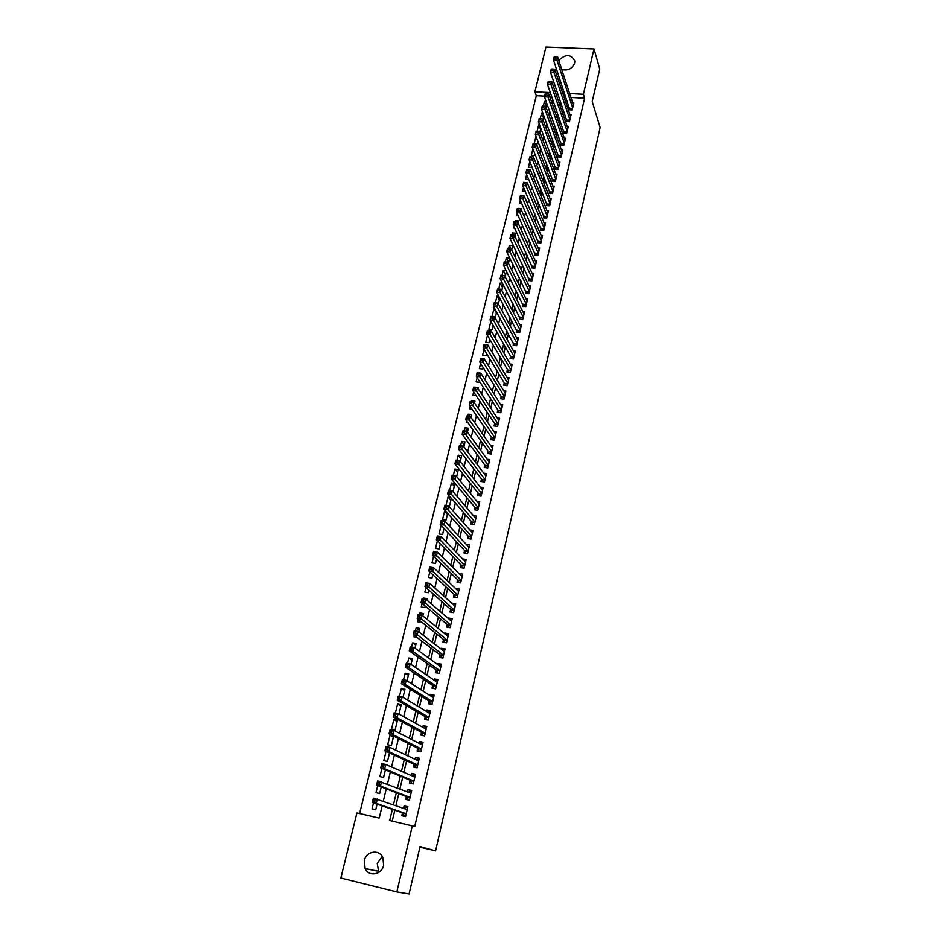 <?xml version="1.0" encoding="UTF-8"?>
<svg xmlns="http://www.w3.org/2000/svg" width="941" height="941" viewBox="0 0 941 941"><rect width="100%" height="100%" fill="white"/><g stroke="black" fill="none" stroke-linecap="round" stroke-linejoin="round"><path stroke-width="1.41" d="M558.778 60.459C565.694 53.825 571.034 54.025 574.798 61.059L574.645 63.165C572.222 68.799 567.929 70.916 561.753 69.54M378.741 872.389L377.247 863.462L382.246 856.428M383.61 865.308C381.764 874.824 368.801 877.083 365.108 868.567L364.308 860.627C366.214 851.029 379.341 848.9 382.916 857.651L383.61 865.308M544.639 96.147L536.346 95.711L534.911 91.806L545.956 47.05L594.006 48.979L599.746 69.069L592.23 101.581L600.146 127.541L435.601 850.887L420.062 846.547L409.1 893.95L396.855 891.915L340.854 878L356.921 812.906L379.199 818.07L382.152 805.872M536.346 95.711L359.615 813.53M569.399 107.721L568.917 109.768L572.21 109.944L573.857 102.945L572.693 102.887M566.635 119.425L566.141 121.483L569.446 121.671L571.105 114.626L569.905 114.567M563.847 131.199L563.353 133.269L566.658 133.469L568.329 126.376L567.117 126.306M561.036 143.044L560.542 145.126L563.859 145.337L565.541 138.209L564.294 138.127M558.213 154.959L557.719 157.053L561.048 157.276L562.742 150.101L561.459 150.019M555.378 166.957L554.872 169.062L558.213 169.298L559.919 162.075L558.613 161.993M552.52 179.025L552.014 181.143L555.355 181.39L557.072 174.12L555.731 174.026M549.65 191.176L549.144 193.305L552.485 193.552L554.214 186.247L552.849 186.142M546.756 203.397L546.239 205.538L549.603 205.797L551.332 198.445L549.932 198.339M543.839 215.689L543.333 217.853L546.697 218.124L548.438 210.713L547.003 210.608M540.91 228.063L540.393 230.239L543.769 230.521L545.521 223.076L544.051 222.946M537.958 240.52L537.44 242.707L540.828 243.001L542.592 235.497L541.087 235.379M534.994 253.047L534.476 255.258L537.864 255.552L539.64 248.012L538.099 247.871M532.006 265.668L531.489 267.879L534.888 268.197L536.676 260.598L535.088 260.457M529.007 278.36L528.477 280.583L531.888 280.912L533.688 273.266L532.053 273.113M525.984 291.134L525.443 293.38L528.866 293.71L530.677 286.029L528.995 285.864M522.937 303.99L522.396 306.248L525.819 306.601L527.654 298.862L525.925 298.685M519.867 316.929L519.338 319.199L522.761 319.564L524.607 311.777L522.82 311.589M516.785 329.95L516.244 332.244L519.691 332.62L521.537 324.774L519.703 324.574M513.68 343.065L513.139 345.371L516.585 345.747L518.456 337.854L516.562 337.654M510.563 356.263L510.01 358.58L513.468 358.968L515.35 351.028L513.386 350.805M507.422 369.542L506.87 371.871L510.328 372.283L512.222 364.285L510.198 364.049M504.247 382.905L503.694 385.257L507.175 385.681L509.069 377.635L506.987 377.376M501.071 396.361L500.506 398.725L503.988 399.16L505.905 391.068L503.741 390.797M497.86 409.911L497.295 412.287L500.788 412.734L502.717 404.583L500.471 404.301M494.637 423.544L494.06 425.944L497.566 426.402L499.506 418.192L497.177 417.898M491.378 437.271L490.814 439.682L494.319 440.153L496.272 431.895L493.86 431.578M488.108 451.092L487.532 453.515L491.061 454.009L493.013 445.681L490.508 445.34M484.815 465.007L484.239 467.442L487.767 467.948L489.743 459.573L487.132 459.208M481.498 479.004L480.922 481.463L484.462 481.98L486.45 473.546L483.721 473.158M478.169 493.108L477.581 495.578L481.122 496.107L483.133 487.614L480.286 487.203M474.805 507.305L474.217 509.799L477.769 510.328L479.781 501.788L476.816 501.341M471.417 521.585L470.829 524.102L474.393 524.655L476.417 516.056L473.299 515.574M468.018 535.982L467.418 538.511L470.994 539.075L473.029 530.406L469.759 529.901M464.583 550.461L463.984 553.014L467.571 553.59L469.618 544.874L466.171 544.321M461.125 565.047L460.525 567.611L464.113 568.211L466.195 559.425L462.596 558.872M457.655 579.738L457.044 582.314L460.643 582.926L462.737 574.092L459.09 573.657M454.15 594.524L453.538 597.123L457.15 597.747L459.255 588.843L455.573 588.537M450.633 609.415L450.01 612.026L453.633 612.673L455.75 603.71L452.021 603.522M447.081 624.412L446.457 627.047L450.08 627.706L452.221 618.672L448.586 618.025L448.457 618.613M443.505 639.504L442.87 642.162L446.516 642.832L448.657 633.74L445.022 633.081L444.858 633.799M439.906 654.713L439.271 657.383L442.917 658.077L445.081 648.914L441.435 648.243L441.235 649.102M436.283 670.027L435.648 672.721L439.306 673.427L441.482 664.205L437.824 663.499L437.577 664.522M432.625 685.448L431.99 688.153L435.659 688.871L437.847 679.59L434.177 678.873L433.907 680.037M428.955 700.974L428.308 703.703L431.99 704.444L434.189 695.093L430.519 694.364L430.202 695.67M425.25 716.607L424.603 719.359L428.284 720.112L430.507 710.702L426.826 709.949L426.485 711.42M421.521 732.369L420.862 735.133L424.567 735.897L426.802 726.417L423.109 725.652L422.721 727.275M417.769 748.224L417.11 751.012L420.815 751.8L423.074 742.249L419.368 741.473L418.945 743.249M417.122 767.456L415.416 767.08L417.028 767.821L419.31 758.199L415.593 757.399L415.134 759.34M410.17 780.301L409.5 783.124L413.228 783.947L415.522 774.255L411.793 773.443L411.299 775.537M406.336 796.509L405.665 799.356L409.406 800.191L411.699 790.428L407.971 789.605L407.429 791.863M373.495 802.896L372.036 808.872L375.741 809.731L377.094 804.132M377.717 785.57L375.988 792.675L379.67 793.498L381.27 786.935M381.905 768.385L379.905 776.584L383.587 777.395L385.422 769.856M386.069 751.318L383.799 760.61L387.469 761.41L389.527 752.918M393.397 737.003L389.974 735.286L387.668 744.754L391.327 745.531L393.609 736.109M397.173 721.429L393.797 719.606L391.503 729.004L395.149 729.769L397.443 720.359L393.797 719.606M400.937 705.962L397.596 704.033L395.396 713.031M404.665 690.612L401.36 688.577L399.466 696.34M408.37 675.356L405.1 673.227L403.501 679.778M412.04 660.217L408.817 657.982L407.512 663.334M415.699 645.173L412.511 642.832L411.488 647.02M419.321 630.247L416.169 627.8L415.428 630.823M414.311 635.434L413.969 636.81L416.839 637.339M422.921 615.402L419.804 612.873L419.345 614.755M418.227 619.378L417.628 621.813L421.203 622.472L421.356 621.872M424.579 599.029L423.426 598.041L423.238 598.794M422.109 603.428L421.262 606.933L424.826 607.557L425.203 606.028M425.967 587.607L424.861 592.136L428.426 592.759L429.025 590.301M429.79 571.893L428.437 577.456L431.99 578.056L432.813 574.692M433.601 556.296L431.99 562.871L435.542 563.459L436.577 559.189M437.365 540.804L435.53 548.38L439.059 548.956L440.306 543.804M441.117 525.443L439.035 533.994L442.552 534.547L444.023 528.536M447.457 514.351L444.587 511.175L442.517 519.703L446.034 520.244L447.704 513.374M450.88 500.306L448.034 497.036L445.975 505.482M454.268 486.344L451.457 482.992L449.669 490.332M457.632 472.476L454.856 469.041L453.339 475.276M460.972 458.702L458.243 455.185L456.985 460.337M464.301 445.022L461.596 441.411L460.596 445.505M467.595 431.437L464.925 427.743L464.184 430.766M469.818 416.416L468.23 414.158L467.748 416.145M466.595 420.886L466.254 422.297L467.736 422.485M472.253 401.736L471.523 400.654L471.288 401.619M470.135 406.371L469.559 408.747L471.982 409.053M473.641 391.95L472.829 395.291L476.134 395.69M477.134 377.647L476.087 381.917L479.522 382.328L479.698 381.623M480.592 363.426L479.334 368.625L482.757 369.037L483.121 367.496M484.039 349.311L482.545 355.427L485.956 355.816L486.532 353.463M487.45 335.302L485.744 342.312L489.144 342.7L489.92 339.525M493.249 325.809L490.814 321.504L488.92 329.291L492.319 329.656L493.284 325.68M496.366 312.988L493.954 308.613L492.072 316.341L495.46 316.694L496.613 311.942M499.459 300.25L497.083 295.803L495.378 302.755M502.529 287.581L500.177 283.065L498.73 289.028M505.588 275.007L503.259 270.42L502.059 275.384M508.622 262.504L506.329 257.846L505.352 261.833M510.916 248.577L509.375 245.354L508.634 248.377M513.421 235.144L512.398 232.945L511.892 235.015M515.95 221.805L515.397 220.606L515.127 221.735M513.951 226.569L513.598 228.004L514.656 228.087M517.162 213.384L516.597 215.701L518.268 215.83M520.349 200.292L519.585 203.468L521.82 203.644M523.525 187.283L522.537 191.317L525.337 191.529M526.678 174.367L525.478 179.249L528.783 179.46M529.795 161.534L528.407 167.251L531.7 167.474L531.888 166.686M532.912 148.784L531.312 155.324L534.594 155.536L534.97 154.006M537.958 141.668L535.923 136.386L534.206 143.467L537.476 143.667L538.029 141.409M540.804 129.999L538.793 124.647L537.193 131.199M543.616 118.39L541.628 112.991L540.263 118.59M551.708 96.511L549.603 96.394M393.444 736.015L389.974 735.286M398.96 714.066L401.219 704.774L397.596 704.033M403.019 697.387L404.983 689.294L401.36 688.577M407.03 680.849L408.712 673.921L405.1 673.227M411.017 664.417L412.417 658.665L408.817 657.982M414.981 648.126L416.098 643.503L412.511 642.832M418.91 631.94L419.757 628.459L416.169 627.8M422.803 615.885L423.379 613.508L419.804 612.873M426.685 599.946L426.991 598.664L423.426 598.041M445.905 511.375L444.587 511.175M448.598 505.905L449.48 506.035L451.362 498.318M450.586 497.413L448.034 497.036M452.997 491.578L454.95 483.498L451.457 482.992M456.644 476.534L458.349 469.535L454.856 469.041M460.267 461.608L461.713 455.667L458.243 455.185M463.866 446.787L465.066 441.882L461.596 441.411M467.442 432.06L468.383 428.202L464.925 427.743M470.994 417.451L471.688 414.605L468.23 414.158M474.523 402.936L474.97 401.089L471.523 400.654M478.016 388.527L478.228 387.668L477.393 387.574M494.848 308.707L493.954 308.613M498.307 303.79L499.93 298.285M498.695 295.968L497.083 295.803M501.835 290.44L503.223 284.723M502.482 283.288L500.177 283.065M505.152 276.807L506.493 271.255M506.223 270.69L503.259 270.42M508.434 263.268L509.681 258.152L506.329 257.846M511.704 249.824L512.716 245.648L509.375 245.354M514.939 236.473L515.727 233.227L512.398 232.945M518.162 223.205L518.726 220.888L515.397 220.606M521.361 210.031L521.702 208.62L518.385 208.349M539.758 131.846L541.063 128.882M539.487 124.694L538.793 124.647M543.157 120.166L544.086 116.449M542.839 113.049L541.628 112.991M546.203 107.721L547.086 104.086M546.156 101.487L544.451 101.393L543.322 106.074M392.35 809.366L389.692 820.493L414.722 826.492L584.643 98.205L570.928 97.499M565.906 97.241L564.929 97.194L564.576 98.676M562.506 107.356L561.718 110.638M559.672 119.26L558.848 122.671M556.813 131.234L555.966 134.775M553.931 143.291L553.061 146.961M551.038 155.418L550.132 159.229M548.133 167.627L547.192 171.568M545.192 179.907L544.227 183.989M542.251 192.27L541.24 196.493M539.275 204.715L538.24 209.078M536.288 217.23L535.217 221.735M533.288 229.827L532.171 234.485M530.254 242.519L529.113 247.318M527.219 255.282L526.031 260.234M524.149 268.126L522.937 273.231M521.067 281.065L519.808 286.311M517.962 294.074L516.668 299.485M514.833 307.178L513.504 312.741M511.681 320.363L510.328 326.08M508.516 333.643L507.117 339.513M505.329 347.006L503.894 353.04M502.118 360.462L500.647 366.661M498.895 374L497.366 380.364M495.636 387.633L494.084 394.161M492.366 401.36L490.767 408.065M489.073 415.169L487.426 422.05M485.744 429.084L484.062 436.13M482.404 443.082L480.686 450.316M479.04 457.185L477.275 464.595M475.652 471.382L473.852 478.969M472.253 485.674L470.394 493.449M468.818 500.059L466.912 508.022M465.36 514.551L463.419 522.702M461.878 529.148L459.89 537.487M458.373 543.839L456.338 552.367M454.844 558.636L452.762 567.364M451.292 573.528L449.163 582.455M447.704 588.537L445.528 597.664M444.105 603.64L441.882 612.967M440.47 618.86L438.2 628.388M436.812 634.187L434.495 643.926M433.131 649.619L430.755 659.57M429.425 665.158L427.002 675.332M425.697 680.813L423.215 691.2M421.933 696.575L419.404 707.185M418.145 712.466L415.557 723.288M414.322 728.452L411.688 739.508M410.476 744.566L407.782 755.858M406.606 760.798L403.865 772.314M402.713 777.148L399.901 788.899M398.772 793.616L395.914 805.614M394.82 810.213L392.232 821.081M402.466 812.836L401.795 815.706L405.536 816.565L407.865 806.731L404.112 805.884L403.536 808.307M417.039 767.821L413.322 767.009L413.981 764.21M419.909 847.182L435.601 850.887M594.006 48.979L583.42 94.276L569.634 93.571M584.643 98.205L583.42 94.276M412.334 825.727L396.855 891.915M564.588 93.312L563.624 93.265L563.259 94.759M561.177 103.463L560.389 106.756M558.319 115.414L557.507 118.837M555.449 127.435L554.602 130.987M552.555 139.527L551.673 143.22M549.638 151.701L548.732 155.524M546.709 163.946L545.768 167.91M543.769 176.285L542.781 180.378M540.793 188.682L539.781 192.929M537.805 201.174L536.758 205.55M534.806 213.748L533.723 218.265M531.783 226.393L530.665 231.063M528.736 239.12L527.583 243.942M525.666 251.941L524.478 256.905M522.584 264.833L521.361 269.949M519.479 277.818L518.22 283.088M516.35 290.887L515.056 296.309M513.21 304.037L511.869 309.613M510.046 317.282L508.669 323.022M506.858 330.609L505.446 336.502M503.647 344.018L502.2 350.087M500.412 357.533L498.93 363.755M497.166 371.13L495.636 377.517M493.884 384.81L492.319 391.374M490.59 398.596L488.979 405.336M487.273 412.476L485.627 419.38M483.933 426.438L482.239 433.519M480.569 440.506L478.828 447.763M477.181 454.668L475.405 462.102M473.77 468.924L471.947 476.546M470.335 483.274L468.477 491.084M466.877 497.73L464.972 505.729M463.395 512.28L461.443 520.467M459.89 526.936L457.891 535.311M456.361 541.698L454.315 550.273M452.809 556.566L450.715 565.329M449.233 571.528L447.093 580.491M445.622 586.596L443.434 595.771M441.999 601.781L439.753 611.156M438.341 617.073L436.048 626.647M434.66 632.458L432.319 642.256M430.954 647.973L428.555 657.971M427.214 663.581L424.767 673.803M423.45 679.32L420.956 689.753M419.662 695.164L417.11 705.821M415.84 711.125L413.24 722.006M412.005 727.193L409.347 738.309M408.123 743.39L405.418 754.729M404.23 759.705L401.454 771.279M400.301 776.137L397.467 787.946M396.337 792.687L393.456 804.743M550.344 92.594L534.911 91.806M383.293 801.144L386.269 788.84M387.433 783.994L390.35 771.938M391.55 766.986L394.397 755.164M395.632 750.095L398.419 738.52M399.678 733.333L402.419 721.994M403.701 716.701L406.383 705.597M407.688 700.186L410.311 689.318M411.64 683.801L414.216 673.156M415.581 667.534L418.098 657.112M419.474 651.384L421.944 641.186M423.344 635.363L425.755 625.377M427.19 619.449L429.555 609.686M431.013 603.652L433.319 594.1M434.801 587.972L437.059 578.633M438.553 572.41L440.764 563.283M442.294 556.966L444.446 548.027M445.999 541.616L448.104 532.888M449.68 526.395L451.739 517.868M453.327 511.269L455.35 502.941M456.961 496.26L458.926 488.12M460.561 481.357L462.478 473.405M464.136 466.548L466.007 458.796M467.689 451.856L469.512 444.281M471.218 437.259L472.994 429.872M474.711 422.768L476.452 415.569M478.193 408.382L479.886 401.348M481.639 394.091L483.298 387.245M485.074 379.905L486.685 373.224M488.473 365.802L490.049 359.309M491.861 351.816L493.39 345.476M495.213 337.913L496.707 331.75M498.554 324.104L500 318.117M501.871 310.401L503.27 304.566M505.152 296.78L506.529 291.11M508.422 283.253L509.751 277.748M511.669 269.82L512.963 264.468M514.892 256.481L516.15 251.282M518.103 243.225L519.314 238.179M521.279 230.063L522.455 225.17M524.443 216.983L525.584 212.243M527.572 203.985L528.689 199.398M530.7 191.082L531.771 186.636M533.794 178.261L534.829 173.956M536.876 165.534L537.876 161.37M539.922 152.877L540.899 148.854M542.969 140.303L543.898 136.421M545.98 127.811L546.886 124.071M548.979 115.414L549.85 111.803M551.955 103.087L552.802 99.605M564.929 97.194L563.624 93.265M407.747 807.19L404.112 805.884M546.415 106.851L544.451 101.393M411.558 791.04L407.971 789.605M415.346 774.996L411.793 773.443M419.098 759.081L415.593 757.399M422.827 743.272L419.368 741.473M426.532 727.569L423.109 725.652M430.202 711.984L426.826 709.949M433.86 696.505L430.519 694.364M437.483 681.143L434.177 678.873M439.176 665.675L441.082 665.875L437.824 663.499M444.528 650.631L441.435 648.243M447.987 635.493L445.022 633.081M451.433 620.472L448.586 618.025M454.868 605.557L452.127 603.075M458.291 590.736L455.644 588.231M461.702 576.033L459.137 573.481M465.089 561.424L462.596 558.836M405.642 816.118L403.96 815.553L405.689 815.941M404.336 808.59L405.889 807.402L407.606 807.79M403.96 815.553L402.854 812.965L372.295 802.485L373.365 798.133L407.182 809.589M375.106 799.826L377.329 799.038L376.271 803.391L372.295 802.485L373.095 801.203L374.683 801.567L375.106 799.826L373.518 799.462L373.095 801.203M406.218 813.694L376.271 803.391L374.683 801.567M373.365 798.133L373.518 799.462M409.464 799.909L407.806 799.274L409.523 799.662M408.335 792.216L409.723 791.181L411.44 791.569M407.806 799.274L406.712 796.651L376.541 785.123L377.588 780.807L410.864 793.204M379.341 782.442L381.54 781.677L380.493 786.006L376.541 785.123L377.329 783.818L378.917 784.171L379.341 782.442L377.753 782.089L377.329 783.818M410.076 797.345L380.493 786.006L378.917 784.171M377.588 780.807L377.753 782.089M413.264 783.806L411.629 783.124L413.334 783.5M412.287 775.972L413.522 775.09L415.24 775.466M411.629 783.124L410.547 780.454L380.74 767.891L381.787 763.598L385.728 764.457L414.828 777.066M383.54 765.186L385.728 764.457L384.681 768.75L380.74 767.891L381.54 766.562L383.116 766.903L383.54 765.186L381.964 764.845L381.54 766.562M413.899 781.112L384.681 768.75L383.116 766.903M381.787 763.598L381.964 764.845M416.216 759.846L417.298 759.105L419.004 759.469M415.416 767.08L414.358 764.374L384.916 750.789L385.951 746.531L389.88 747.366L418.651 760.998M387.704 748.071L389.88 747.366L388.845 751.624L384.916 750.789L385.716 749.436L387.292 749.777L387.704 748.071L386.128 747.73L385.716 749.436M417.698 765.009L388.845 751.624L387.292 749.777M385.951 746.531L386.128 747.73M420.239 751.683L419.18 751.153L420.886 751.518M420.121 743.849L422.756 743.59M419.18 751.153L418.133 748.413L389.056 733.815L390.08 729.593L394.008 730.416L422.415 745.037M391.844 731.086L394.008 730.416L392.973 734.639L389.056 733.815L389.856 732.451L391.432 732.78L391.844 731.086L390.268 730.757L389.856 732.451M421.474 749.012L392.973 734.639L391.432 732.78M390.08 729.593L390.268 730.757M423.579 735.697L424.614 735.697M423.991 727.981L426.473 727.828M422.921 735.344L421.886 732.557L393.162 716.971L394.185 712.784L398.09 713.584L426.155 729.181M395.949 714.231L398.09 713.584L397.078 717.771L393.162 716.971L393.973 715.583L395.538 715.913L395.949 714.231L394.385 713.913L393.973 715.583M425.214 733.133L397.078 717.771L395.538 715.913M394.185 712.784L394.385 713.913M426.991 719.853L428.32 719.983M427.826 712.219L430.166 712.172M426.626 719.642L425.614 716.819L397.243 700.257L398.255 696.093L402.16 696.881L429.861 713.443M400.019 697.504L402.16 696.881L401.148 701.045L397.243 700.257L398.055 698.857L399.619 699.163L400.019 697.504L398.455 697.187L398.055 698.857M428.943 717.36L401.148 701.045L399.619 699.163M398.255 696.093L398.455 697.187M430.437 704.127L432.001 704.386M431.637 696.587L433.825 696.634M430.308 704.044L429.308 701.198L401.289 683.672L402.301 679.543L406.183 680.296L433.554 697.81M404.065 680.896L406.183 680.296L405.183 684.436L401.289 683.672L402.101 682.249L403.665 682.554L404.065 680.896L402.501 680.59L402.101 682.249M432.625 701.704L405.183 684.436L403.665 682.554M402.301 679.543L402.501 680.59M435.424 681.072L437.471 681.202M433.954 688.541L432.978 685.683L405.312 667.204L406.312 663.111L410.182 663.852L437.212 682.296M408.076 664.417L410.182 663.852L409.182 667.945L405.312 667.204L406.124 665.758L407.676 666.063L408.076 664.417L406.524 664.123L406.124 665.758M436.295 686.165L409.182 667.945L407.676 666.063M406.312 663.111L406.524 664.123M437.565 673.086L436.624 670.274L409.288 650.866L410.288 646.796L414.158 647.526L440.847 666.887M412.064 648.067L414.158 647.526L413.158 651.595L409.288 650.866L410.111 649.408L411.664 649.69L412.064 648.067L410.511 647.773L410.111 649.408M439.941 670.733L413.158 651.595L411.664 649.69M410.288 646.796L410.511 647.773M442.905 650.396L444.67 650.654M441.153 657.735L440.247 654.971L413.252 634.646L414.24 630.611L418.086 631.317L444.458 651.584M416.016 631.834L418.086 631.317L417.11 635.351L413.252 634.646L414.075 633.164L415.616 633.446L416.016 631.834L414.463 631.552L414.075 633.164M443.552 655.395L415.616 633.446M414.24 630.611L414.463 631.552M446.622 635.246L448.234 635.54M444.705 642.503L443.846 639.774L417.181 618.543L418.157 614.532L422.003 615.226L448.034 636.387M419.933 615.72L422.003 615.226L421.027 619.237L417.181 618.543L418.004 617.049L419.545 617.331L419.933 615.72L418.392 615.449L418.004 617.049M447.14 640.174L419.545 617.331M418.157 614.532L418.392 615.449M450.41 620.284L451.774 620.531M448.245 627.365L447.41 624.695L421.074 602.558L422.05 598.582L425.885 599.264L451.598 621.307M423.826 599.735L425.885 599.264L424.92 603.24L421.074 602.558L421.909 601.052L423.438 601.323L423.826 599.735L422.297 599.464L421.909 601.052M450.704 625.071L423.438 601.323M422.05 598.582L422.297 599.464M454.138 605.428L455.291 605.628M451.762 612.344L450.962 609.709L424.944 586.702L425.908 582.75L429.731 583.408L455.126 606.322M427.696 583.855L429.731 583.408L428.778 587.36L424.944 586.702L425.779 585.173L427.308 585.443L427.696 583.855L426.167 583.596L425.779 585.173M454.244 610.05L427.308 585.443M425.908 582.75L426.167 583.596M457.808 590.654L458.785 590.819M455.244 597.417L454.479 594.83L428.79 570.952L429.743 567.035L433.554 567.682L458.643 591.442M431.531 568.093L433.554 567.682L432.601 571.599L428.79 570.952L429.625 569.411L431.154 569.67L431.531 568.093L430.002 567.846L429.625 569.411M457.761 595.147L431.154 569.67M429.743 567.035L430.002 567.846M461.443 575.986L462.254 576.127M458.714 582.597L457.973 580.056L432.601 555.331L433.554 551.438L437.353 552.061L462.125 576.657M435.342 552.461L437.353 552.061L436.412 555.955L432.601 555.331L433.436 553.767L434.965 554.014L435.342 552.461L433.813 552.202L433.436 553.767M461.255 580.35L434.965 554.014M433.554 551.438L433.813 552.202M465.03 561.412L465.701 561.518M462.16 567.882L461.455 565.376L436.389 539.805L437.33 535.947L441.129 536.558L465.583 561.989M439.118 536.935L441.129 536.558L440.188 540.416L436.389 539.805L437.224 538.228L438.741 538.475L439.118 536.935L437.6 536.688L437.224 538.228M464.725 565.647L438.741 538.475M437.33 535.947L437.6 536.688M465.583 553.273L464.901 550.803L440.153 524.408L441.082 520.573L444.87 521.161L469.03 547.415M442.87 521.514L444.87 521.161L443.929 524.996L440.153 524.408L440.988 522.82L442.505 523.055L442.87 521.514L441.364 521.279L440.988 522.82M468.171 551.05L442.505 523.055M441.082 520.573L441.364 521.279M468.983 538.758L468.324 536.323L443.881 509.116L444.811 505.305L448.575 505.882L472.441 532.935M446.599 506.211L448.575 505.882L447.657 509.693L443.881 509.116L444.717 507.505L446.234 507.74L446.599 506.211L445.093 505.987L444.717 507.505M471.582 536.546L446.234 507.74M444.811 505.305L445.093 505.987M472.358 524.337L471.723 521.949L447.587 493.931L448.504 490.155L452.268 490.708L475.828 518.562M450.304 491.026L452.268 490.708L451.351 494.495L447.587 493.931L448.422 492.308L449.927 492.531L450.304 491.026L448.798 490.802L448.422 492.308M474.982 522.137L449.927 492.531M448.504 490.155L448.798 490.802M475.711 510.022L475.111 507.67L451.257 478.863L452.174 475.111L455.926 475.652L479.204 504.282M453.974 475.934L455.926 475.652L455.009 479.404L451.257 478.863L452.103 477.228L453.609 477.44L453.974 475.934L452.468 475.723L452.103 477.228M478.357 507.834L453.609 477.44M452.174 475.111L452.468 475.723M479.051 495.801L478.463 493.484L454.915 463.901L455.82 460.173L459.561 460.702L482.545 490.096M457.62 460.961L459.561 460.702L458.655 464.431L454.915 463.901L455.762 462.243L457.255 462.454L457.62 460.961L456.126 460.749L455.762 462.243M481.71 493.625L457.255 462.454M482.368 481.674L481.792 479.392L458.538 449.033L459.443 445.34L463.172 445.846L485.862 476.005M461.243 446.093L463.172 445.846L462.266 449.551L458.538 449.033L459.384 447.375L460.878 447.575L461.243 446.093L459.749 445.893L459.384 447.375M485.038 479.522L460.878 447.575M485.65 467.642L485.109 465.395L462.137 434.283L463.031 430.613L466.748 431.107L489.167 462.007M464.83 431.331L466.748 431.107L465.854 434.789L462.137 434.283L462.984 432.601L464.478 432.801L464.83 431.331L463.348 431.131L462.984 432.601M488.344 465.501L464.478 432.801M488.92 453.715L488.403 451.492L465.713 419.639L466.595 415.993L470.312 416.475L492.449 448.104M468.406 416.675L470.312 416.475L469.418 420.121L465.713 419.639L466.56 417.945L468.053 418.133L468.406 416.675L466.912 416.487L466.56 417.945M491.625 451.574L468.053 418.133M492.178 439.87L491.673 437.694L469.253 405.1L470.147 401.478L473.841 401.936L495.707 434.295M471.947 402.125L473.841 401.936L472.958 405.559L469.253 405.1L470.112 403.383L471.594 403.571L471.947 402.125L470.465 401.936L470.112 403.383M494.895 437.741L471.594 403.571M495.401 426.12L494.919 423.968L472.782 390.656L473.664 387.057L477.346 387.516L498.942 420.58M475.464 387.668L477.346 387.516L476.475 391.103L472.782 390.656L473.641 388.927L475.111 389.115L475.464 387.668L473.993 387.492L473.641 388.927M498.13 424.003L475.111 389.115M498.612 412.464L498.142 410.347L476.275 376.318L477.158 372.742L480.827 373.177L502.153 406.959M478.957 373.318L480.827 373.177L479.969 376.753L476.275 376.318L477.134 374.577L478.616 374.753L478.957 373.318L477.487 373.154L477.134 374.577M501.353 410.358L478.616 374.753M501.8 398.89L501.341 396.808L479.757 362.073L480.616 358.533L484.286 358.956L505.341 393.42M482.427 359.074L484.286 358.956L483.427 362.497L479.757 362.073L480.616 360.321L482.086 360.497L482.427 359.074L480.957 358.909L480.616 360.321M504.552 396.796L482.086 360.497M504.964 385.41L504.529 383.363L483.204 347.935L484.062 344.406L487.72 344.818L508.516 379.976M485.874 344.924L487.72 344.818L486.873 348.346L483.204 347.935L484.062 346.17L485.532 346.335L485.874 344.924L484.415 344.759L484.062 346.17M507.728 383.328L485.532 346.335M508.105 372.024L507.681 370.001L486.626 333.89L487.485 330.397L491.131 330.785L511.669 366.614M489.296 330.879L491.131 330.785L490.285 334.29L486.626 333.89L487.497 332.114L488.955 332.279L489.296 330.879L487.838 330.714L487.497 332.114M510.881 369.942L488.955 332.279M511.234 358.721L510.822 356.733L490.038 319.94L490.884 316.47L494.519 316.858L514.798 353.345M492.696 316.917L494.519 316.858L493.684 320.328L490.038 319.94L490.896 318.152L492.355 318.317L492.696 316.917L491.237 316.764L490.896 318.152M514.021 356.651L492.355 318.317M514.339 345.5L493.413 306.096L494.26 302.649L497.883 303.014L517.915 340.16M496.072 303.061L497.883 303.014L497.048 306.46L493.413 306.096L494.284 304.296L495.731 304.449L496.072 303.061L494.613 302.92L494.284 304.296M517.138 343.441L495.731 304.449M517.432 332.373L496.766 292.333L497.601 288.911L501.224 289.275L520.996 327.056M499.424 289.299L501.224 289.275L500.4 292.698L496.766 292.333L497.636 290.534L499.083 290.675L499.424 289.299L497.965 289.158L497.636 290.534M520.232 330.326L499.083 290.675M520.491 319.328L500.106 278.677L500.93 275.278L504.541 275.619L524.066 314.047M502.753 275.631L504.541 275.619L503.717 279.03L500.106 278.677L500.977 276.854L502.423 276.995L502.753 275.631L501.306 275.49L500.977 276.854M523.302 317.293L502.423 276.995M523.537 306.366L503.411 265.115L504.235 261.739L507.846 262.069L527.113 301.108M506.058 262.057L507.846 262.069L507.023 265.444L503.411 265.115L504.282 263.28L505.729 263.409L506.058 262.057L504.611 261.927L504.282 263.28M526.36 304.331L505.729 263.409M526.572 293.486L506.705 251.635L507.517 248.283L511.116 248.6L530.148 288.264M509.34 248.577L511.116 248.6L510.293 251.953L506.705 251.635L507.575 249.788L509.01 249.918L509.34 248.577L507.905 248.448L507.575 249.788M529.395 291.463L509.01 249.918M529.583 280.689L509.963 238.249L510.775 234.921L514.362 235.226L533.159 275.501M512.598 235.179L514.362 235.226L513.551 238.555L509.963 238.249L510.834 236.403L512.28 236.52L512.598 235.179L511.163 235.062L510.834 236.403M532.406 278.677L512.28 236.52M532.571 267.985L513.21 224.958L514.021 221.653L517.597 221.947L536.147 262.81M515.844 221.888L517.597 221.947L516.785 225.252L513.21 224.958L514.08 223.088L515.515 223.205L515.844 221.888L514.409 221.77L514.08 223.088M535.405 265.974L515.515 223.205M535.547 255.352L516.433 211.76L517.232 208.467L520.796 208.749L539.122 250.212M519.056 208.679L520.796 208.749L519.997 212.043L516.433 211.76L517.303 209.878L518.738 209.996L519.056 208.679L517.632 208.561L517.303 209.878M538.381 253.352L518.738 209.996M538.499 242.802L519.632 198.645L520.432 195.375L523.984 195.646L542.075 237.685M522.255 195.552L523.984 195.646L523.196 198.916L519.632 198.645L520.502 196.751L521.937 196.857L522.255 195.552L520.832 195.446L520.502 196.751M541.346 240.814L521.937 196.857M541.428 230.322L522.808 185.612L523.596 182.366L527.148 182.625L545.015 225.24M525.419 182.519L527.148 182.625L526.36 185.871L522.808 185.612L523.69 183.718L525.113 183.813L525.419 182.519L524.008 182.413L523.69 183.718M544.286 228.345L525.113 183.813M547.203 215.959L529.512 172.921L530.289 169.698L547.933 212.878M544.357 217.936L525.972 172.674L526.748 169.451L526.842 170.768L528.266 170.862L528.583 169.568L527.16 169.474M528.266 170.862L529.512 172.921L525.972 172.674L526.842 170.768M530.289 169.698L528.583 169.568M550.109 203.644L532.641 160.052L533.418 156.853L550.826 200.586M547.25 205.62L529.101 159.817L529.889 156.618L529.983 157.9L531.394 157.994L531.712 156.712L530.301 156.618M531.394 157.994L532.641 160.052L529.101 159.817L529.983 157.9M533.418 156.853L531.712 156.712M552.99 191.423L535.747 147.267L536.511 144.091L553.708 188.376M550.132 193.376L532.218 147.043L532.994 143.867L533.1 145.114L534.512 145.208L534.817 143.938L533.406 143.844M534.512 145.208L535.747 147.267L532.218 147.043L533.1 145.114M536.511 144.091L534.817 143.938M555.86 179.261L538.828 134.575L539.593 131.411L556.578 176.238M552.99 181.213L535.311 134.363L536.088 131.199L536.194 132.422L537.605 132.505L537.911 131.246L536.499 131.164M537.605 132.505L538.828 134.575L535.311 134.363L536.194 132.422M539.593 131.411L537.911 131.246M558.707 167.18L541.898 121.965L542.663 118.825L559.413 164.181M555.837 169.133L538.393 121.754L539.158 118.625L539.275 119.813L540.675 119.895L540.981 118.637L539.581 118.554M540.675 119.895L541.898 121.965L538.393 121.754L539.275 119.813M542.663 118.825L540.981 118.637M561.542 155.183L544.945 109.427L545.698 106.309L562.248 152.195M558.672 157.123L541.44 109.238L542.204 106.121L542.322 107.286L543.722 107.356L544.027 106.11L542.628 106.039M543.722 107.356L544.945 109.427L541.44 109.238L542.322 107.286M545.698 106.309L544.027 106.11M564.353 143.255L547.968 96.982L548.721 93.877L565.059 140.28M561.483 145.185L544.474 96.805L545.239 93.7L545.368 94.841L546.756 94.912L547.062 93.665L545.662 93.594M546.756 94.912L547.968 96.982L544.474 96.805L545.368 94.841M548.721 93.877L547.062 93.665M567.152 131.399L550.967 84.619L551.72 81.538L567.846 128.447M564.271 133.328L547.497 84.443L548.25 81.361L548.38 82.467L549.767 82.537L550.073 81.302L548.674 81.232M549.767 82.537L550.967 84.619L547.497 84.443L548.38 82.467M551.72 81.538L550.073 81.302M569.928 119.613L553.955 72.328L554.708 69.269L570.622 116.684M567.058 121.53L550.485 72.163L551.238 69.105L551.379 70.187L552.767 70.246L553.061 69.022L551.673 68.964M552.767 70.246L553.955 72.328L550.485 72.163L551.379 70.187M554.708 69.269L553.061 69.022M572.693 107.897L556.931 60.118L557.66 57.083L573.375 104.992M569.811 109.815L553.461 59.965L554.202 56.931L554.355 57.977L555.743 58.036L556.037 56.825L554.649 56.766M555.743 58.036L556.931 60.118L553.461 59.965L554.355 57.977M557.66 57.083L556.037 56.825M406.171 813.871L403.007 813.142M406.206 813.73L402.854 812.965M410.029 797.545L406.865 796.839M410.064 797.403L406.712 796.651M413.852 781.336L410.699 780.642M413.887 781.195L410.547 780.454M417.639 765.256L414.499 764.574M417.675 765.092L414.358 764.374M421.415 749.283L418.275 748.613M421.45 749.118L418.133 748.413M425.156 733.415L422.027 732.768M425.191 733.251L421.886 732.557M428.861 717.665L425.755 717.03M428.908 717.501L425.614 716.819M432.554 702.033L429.449 701.41M432.601 701.857L429.308 701.198M436.212 686.507L433.119 685.895M436.259 686.318L432.978 685.683M439.847 671.086L436.765 670.498M439.894 670.898L436.624 670.274M443.458 655.783L440.376 655.207M443.505 655.583L440.247 654.971M447.046 640.586L443.976 640.009M447.093 640.374L443.846 639.774M450.61 625.483L447.54 624.93M450.657 625.283L447.41 624.695M454.15 610.497L451.092 609.956M454.197 610.286L450.962 609.709M457.655 595.606L454.609 595.077M457.702 595.382L454.479 594.83M461.149 580.82L458.102 580.303M461.196 580.597L457.973 580.056M464.607 566.141L461.572 565.635M464.666 565.906L461.455 565.376M468.042 551.555L465.019 551.061M468.1 551.32L464.901 550.803M471.465 537.064L468.442 536.593M471.523 536.829L468.324 536.323M474.852 522.678L471.841 522.22M474.911 522.443L471.723 521.949M478.228 508.399L475.229 507.94M478.287 508.152L475.111 507.67M481.58 494.201L478.581 493.754M481.639 493.954L478.463 493.484M484.897 480.11L481.91 479.675M484.956 479.851L481.792 479.392M488.203 466.101L485.227 465.689M488.261 465.842L485.109 465.395M491.484 452.198L488.508 451.786M491.543 451.927L488.403 451.492M494.743 438.377L491.778 437.977M494.801 438.106L491.673 437.694M497.977 424.65L495.025 424.273M498.048 424.379L494.919 423.968M501.2 411.017L498.248 410.641M501.259 410.746L498.142 410.347M504.388 397.478L501.447 397.114M504.458 397.196L501.341 396.808M507.564 384.022L504.623 383.669M507.634 383.74L504.529 383.363M510.716 370.66L507.787 370.307M510.787 370.366L507.681 370.001M513.845 357.38L510.928 357.039M513.915 357.086L510.822 356.733M516.962 344.183L514.045 343.865M517.032 343.888L513.951 343.547M520.055 331.079L517.15 330.762M520.126 330.773L517.044 330.444M523.125 318.058L520.22 317.752M523.196 317.74L520.126 317.423M526.172 305.119L523.278 304.825M526.242 304.802L523.184 304.496M529.207 292.263L526.325 291.969M529.277 291.945L526.231 291.639M532.218 279.489L529.348 279.206M532.3 279.171L529.254 278.877M535.217 266.797L532.347 266.526M535.288 266.468L532.253 266.185M538.193 254.176L535.323 253.929M538.264 253.858L535.241 253.588M541.146 241.649L538.287 241.402M541.216 241.319L538.205 241.061M544.086 229.192L541.228 228.957M544.157 228.863L541.146 228.616M547.003 216.818L544.157 216.595M547.074 216.489L544.074 216.242M549.897 204.526L547.062 204.303M549.979 204.185L546.98 203.962M552.779 192.305L549.956 192.093M552.861 191.964L549.873 191.741M555.649 180.166L552.826 179.966M555.731 179.813L552.743 179.602M558.495 168.098L555.684 167.91M558.578 167.745L555.602 167.545M561.318 156.1L558.519 155.924M561.401 155.747L558.436 155.559M564.13 144.185L561.33 144.008M564.212 143.832L561.248 143.644M566.929 132.34L564.13 132.175M567.011 131.987L564.059 131.811M569.705 120.566L566.917 120.413M569.787 120.213L566.835 120.036M572.457 108.874L569.681 108.721M572.551 108.509L569.611 108.344M365.108 868.567L378.059 871.201"/></g></svg>
